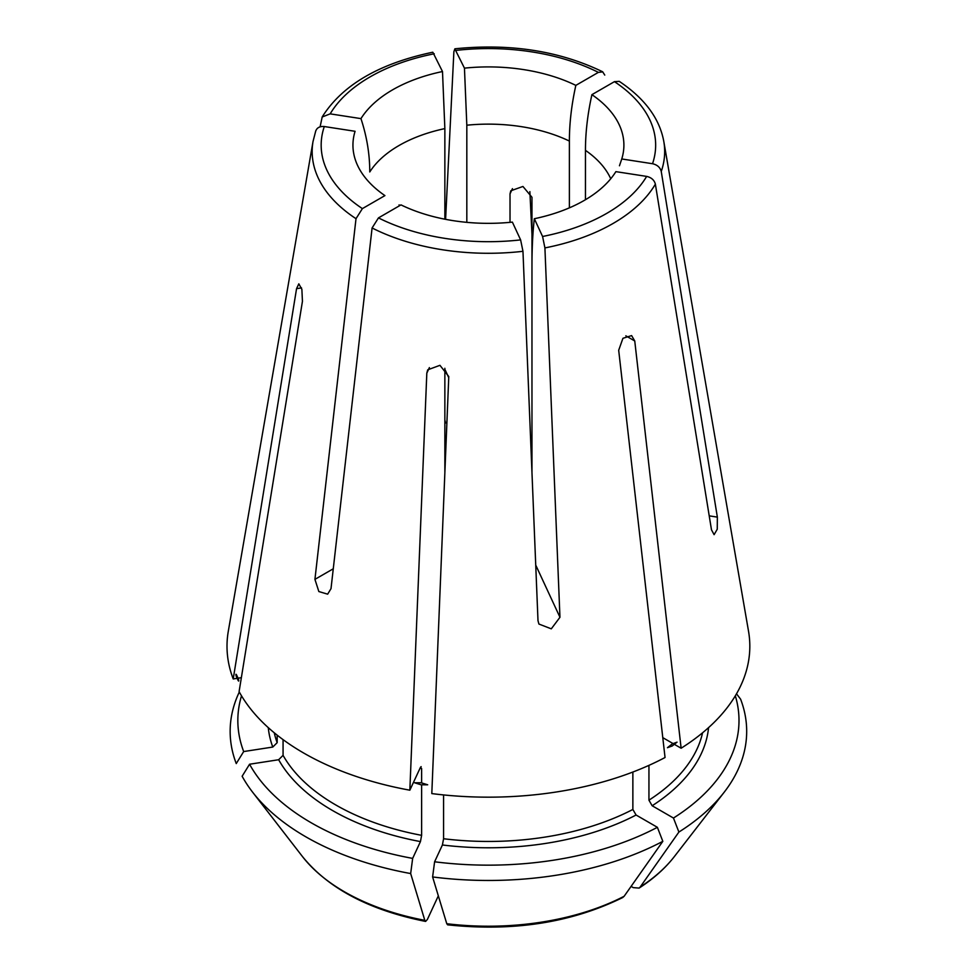 <?xml version="1.0" encoding="UTF-8"?>
<svg xmlns="http://www.w3.org/2000/svg" width="976" height="976" viewBox="0 0 976 976"><rect width="100%" height="100%" fill="white"/><g stroke="black" fill="none" stroke-linecap="round" stroke-linejoin="round"><path stroke-width="1.46" d="M531.969 472.677L531.969 197.274L522.941 186.465L510.79 190.796L510.021 193.882L512.449 188.649M510.021 222.345L510.021 193.882M444.861 219.197L444.861 128.6A126.38 72.968 0 0 0 369.77 171.959C369.77 154.281 366.83 136.494 360.961 118.621L330.181 113.863L322.19 116.986L320.104 126.843M445.605 422.998L444.861 419.997M466.821 222.345L466.821 125.209L464.454 68.149L454.84 48.885L453.877 51.74L445.593 219.344M569.386 207.839L569.386 141.069A126.38 72.968 0 0 0 466.821 125.209M585.454 199.714L585.454 150.353C585.454 132.675 587.613 114.107 591.907 94.66L614.441 81.655L619.113 81.362M444.861 472.677L444.861 368.294M283.064 739.637L283.064 755.339L278.66 759.731L249.563 764.232A250.576 144.668 0 0 0 412.653 858.392L410.664 873.557A422259.202 89234.301 98.8 0 0 424.816 920.331L425.621 921.405L427.378 919.465L438.334 895.846M249.563 764.232L242.133 776.249A258.262 149.108 0 0 0 252.65 792.231A258.262 149.108 0 0 0 410.664 873.557M283.064 755.339A215.94 124.672 0 0 0 421.62 835.334L420.449 841.593L412.653 858.392M421.62 835.334L421.62 784.899M421.62 782.837L421.62 768.527L420.449 767.356L421.144 766.624M301.535 287.896L296.558 288.664L298.815 283.833L301.877 289.323L302.438 301.34L239.096 691.618A261.409 150.926 0 0 0 409.847 790.194L420.449 767.356M315.577 131.577C316.663 127.844 319.567 126.16 324.3 126.538L355.081 131.296A135.481 78.214 0 0 0 355.85 161.26A135.481 78.214 0 0 0 384.922 195.603L362.389 208.608L356.008 218.685A3328305.875 1921607.531 120 0 0 314.931 579.366L318.847 591.554L327.655 594.164L331.01 588.65A3328305.875 1921607.531 120 0 1 372.088 227.969L378.468 217.892L400.99 204.887A135.481 78.214 0 0 0 512.376 222.113L520.623 239.889L522.965 251.308L537.996 620.675L538.911 624.042L551.294 628.837L559.956 617.271L544.913 247.916L542.583 236.485L534.336 218.722A135.481 78.214 0 0 0 615.88 171.642L646.649 176.4C651.382 177.498 654.286 180.072 655.372 184.147L711.48 529.797L714.103 534.677L717.262 529.199L717.36 517.121L661.252 171.471C660.166 167.396 657.263 164.822 652.529 163.724L621.761 158.966A135.481 78.214 0 0 0 591.907 94.66M239.315 691.996A258.262 149.108 0 0 0 236.253 763.574L243.683 751.557A250.576 144.668 0 0 1 241.511 695.815M274.256 732.793A215.94 124.672 0 0 0 277.172 742.663L272.78 747.055L243.683 751.557M277.172 742.663L277.172 735.16M315.809 130.686L313.04 141.41L228.299 631.252A261.409 150.926 0 0 0 233.215 678.942L237.156 678.332M238.01 678.198L241.353 677.673M432.856 52.289L442.494 71.541A135.481 78.214 0 0 0 360.961 118.621M442.494 71.541L444.861 128.6M604.754 75.079L602.741 71.907L598.373 72.37L575.84 85.376A135.481 78.214 0 0 0 464.454 68.149M575.84 85.376C571.533 104.835 569.386 123.391 569.386 141.069M621.761 158.966L619.455 165.774M648.942 765.367L648.942 800.174L652.151 805.749L673.464 818.047L678.893 832.052A421392.258 243292.107 60 0 1 640.207 887.001L639.085 888.087L633.241 887.623L631.106 886.391M678.893 832.052A258.262 149.108 0 0 0 724.18 792.231A258.262 149.108 0 0 0 740.589 699.145L736.502 693.814M673.464 818.047A250.576 144.668 0 0 0 735.331 695.815M429.391 367.586L426.817 373.149L427.708 369.831L439.944 365.317L448.777 376.541L431.807 793.586A261.409 150.926 0 0 0 665.046 757.51L618.686 350.262L622.944 338.294L631.606 335.598L634.754 340.978L681.126 748.226A261.409 150.926 0 0 0 748.531 631.252L663.79 141.41C659.556 118.425 644.697 98.405 619.223 81.337M681.126 748.226L674.611 744.468M672.952 743.517L662.789 737.649M534.336 218.722C532.762 232.3 531.969 247.916 531.969 265.594M443.58 794.94L443.58 838.738L442.409 844.984L434.601 861.784L432.612 876.948A422259.202 89234.301 98.8 0 0 446.776 923.723L447.606 924.809M432.612 876.948A258.262 149.108 0 0 0 662.826 841.336A421392.258 243292.107 60 0 1 624.128 896.285L622.688 897.542C571.497 922.71 513.156 931.787 447.655 924.833M434.601 861.784A250.576 144.668 0 0 0 657.385 827.319L662.826 841.336M443.58 838.738A215.94 124.672 0 0 0 632.863 809.458L636.084 815.021L657.385 827.319M632.863 809.458L632.863 772.04M529.87 191.613L531.969 234.264M296.558 288.664L233.215 678.942M426.817 373.149L409.847 790.194M672.232 745.981L677.027 742.163L672.232 743.919L667.438 747.701L672.232 745.981M421.132 784.826L427.683 784.789L421.132 782.764L414.58 782.764L421.132 784.826M237.327 678.698C239.242 683.456 239.218 680.089 237.327 676.636C235.423 671.927 235.411 675.197 237.327 678.698M610.744 178.754A126.38 72.968 0 0 0 585.454 150.353M425.56 921.417C369.501 910.205 328.497 888.624 302.536 856.647A203.618 117.559 0 0 0 424.816 920.331M278.66 759.731A220.491 127.295 0 0 0 420.449 841.593M420.046 768.222A215.94 124.672 0 0 0 421.62 768.527M313.04 141.41A176.253 101.76 0 0 0 356.008 218.685M324.3 126.538A167.25 96.563 0 0 0 362.389 208.608M268.278 727.632A220.491 127.295 0 0 0 272.78 747.055M434.247 53.778A167.25 96.563 0 0 0 330.181 113.863M598.373 72.37A167.25 96.563 0 0 0 456.207 50.386M661.252 171.471A176.253 101.76 0 0 0 663.79 141.41M652.529 163.724A167.25 96.563 0 0 0 614.441 81.655M640.207 887.001A203.618 117.559 0 0 0 674.294 856.647C665.254 868.274 653.53 878.742 639.121 888.075M652.151 805.749A220.491 127.295 0 0 0 708.564 727.632M648.942 800.174A215.94 124.672 0 0 0 702.574 732.793M544.913 247.916A176.253 101.76 0 0 0 655.372 184.147M542.583 236.485A167.25 96.563 0 0 0 646.649 176.4M446.776 923.723A203.618 117.559 0 0 0 624.128 896.285M442.409 844.984A220.491 127.295 0 0 0 636.084 815.021M372.088 227.969A176.253 101.76 0 0 0 522.965 251.308M378.468 217.892A167.25 96.563 0 0 0 520.623 239.889M535.739 565.092L559.956 617.271M400.014 205.448L399.05 204.899M448.728 377.627L444.861 369.294M709.223 515.853L717.36 517.121M625.823 335.817L634.754 340.978M333.267 568.788L314.931 579.366M322.19 116.937C342.222 85.107 379.066 63.538 432.746 52.228M454.926 48.8C510.155 43.212 559.419 50.874 602.704 71.797M674.294 856.647L724.18 792.231M302.536 856.647L252.65 792.231"/></g></svg>
